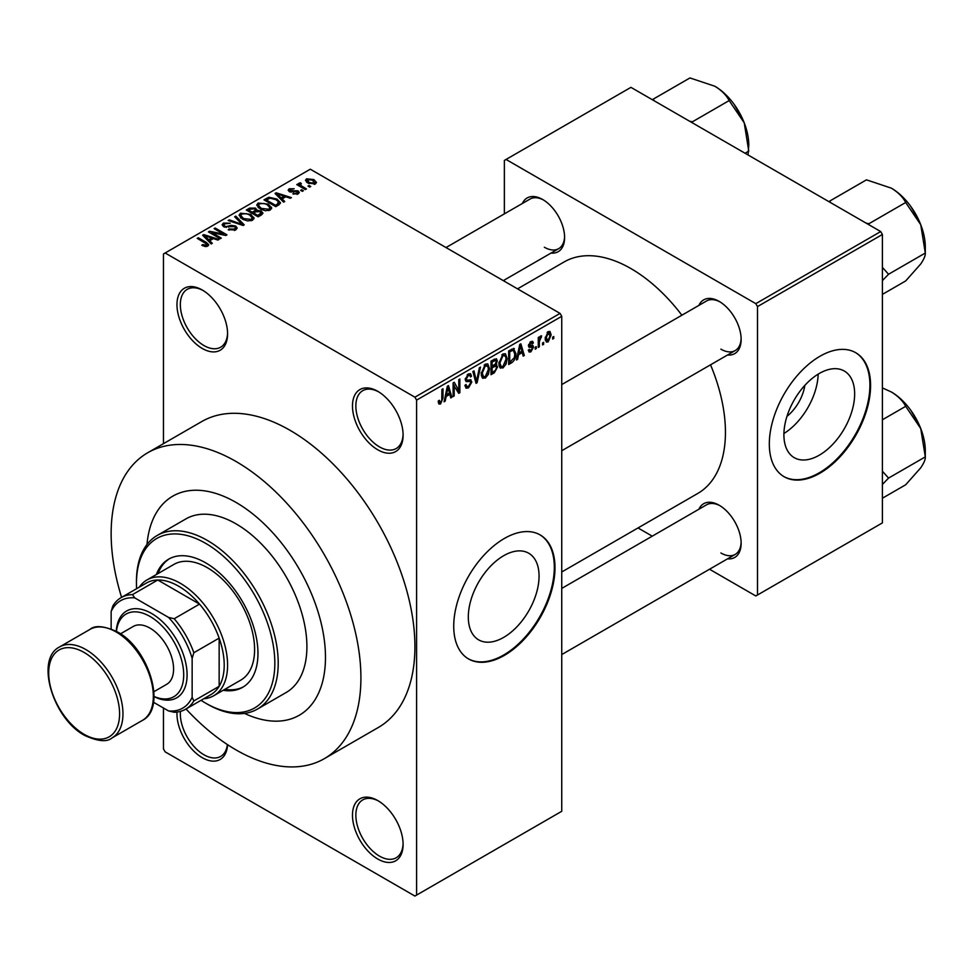 <?xml version="1.0" encoding="UTF-8"?>
<svg xmlns="http://www.w3.org/2000/svg" width="974" height="974" viewBox="0 0 974 974"><rect width="100%" height="100%" fill="white"/><g stroke="black" fill="none" stroke-linecap="round" stroke-linejoin="round"><path stroke-width="1.46" d="M377.79 449.805A35.794 20.673 60 0 1 352.478 405.963A35.794 20.673 60 0 1 377.79 391.341L377.79 391.341A35.794 20.673 60 0 1 403.102 435.195A35.794 20.673 60 0 1 377.79 449.805M378.642 391.852A33.408 19.297 -120 0 0 362.766 390.659A33.408 19.297 -120 0 0 357.653 417.444A33.408 19.297 -120 0 0 379.47 446.883A33.408 19.297 -120 0 0 396.187 448.539A33.408 19.297 -120 0 0 403.09 434.185M377.79 859.031A35.794 20.673 60 0 1 352.478 815.189A35.794 20.673 60 0 1 377.79 800.579L377.79 800.579A35.794 20.673 60 0 1 403.102 844.421A35.794 20.673 60 0 1 377.79 859.031M378.642 801.091A33.408 19.297 -120 0 0 362.766 799.898A33.408 19.297 -120 0 0 357.653 826.67A33.408 19.297 -120 0 0 379.47 856.109A33.408 19.297 -120 0 0 396.187 857.765A33.408 19.297 -120 0 0 403.09 843.423M227.551 744.684A35.794 20.673 60 0 1 202.275 757.699A35.794 20.673 60 0 1 177.012 712.067M180.433 711.385A33.408 19.297 -120 0 0 203.968 754.777A33.408 19.297 -120 0 0 220.672 756.433A33.408 19.297 -120 0 0 227.392 744.574M202.275 348.473A35.794 20.673 60 0 1 176.964 304.631A35.794 20.673 60 0 1 202.275 290.008L202.275 290.008A35.794 20.673 60 0 1 227.587 333.863A35.794 20.673 60 0 1 202.275 348.473M203.128 290.52A33.408 19.297 -120 0 0 187.252 289.327A33.408 19.297 -120 0 0 182.138 316.112A33.408 19.297 -120 0 0 203.968 345.551A33.408 19.297 -120 0 0 220.672 347.207A33.408 19.297 -120 0 0 227.575 332.864M503.68 637.386A50.027 28.879 120 0 0 536.37 593.312A50.027 28.879 120 0 0 528.699 553.22A50.027 28.879 120 0 0 503.68 555.704A50.027 28.879 120 0 0 471.002 599.777A50.027 28.879 120 0 0 478.672 639.869A50.027 28.879 120 0 0 503.68 637.386M504.362 655.392A71.601 41.334 120 0 0 551.138 592.302A71.601 41.334 120 0 0 540.156 534.921A71.601 41.334 120 0 0 504.362 538.476A71.601 41.334 120 0 0 457.585 601.567A71.601 41.334 120 0 0 468.555 658.948A71.601 41.334 120 0 0 504.362 655.392M468.226 658.741A71.601 41.334 120 0 0 503.68 655.003A71.601 41.334 120 0 0 550.371 592.216A71.601 41.334 120 0 0 539.815 534.738M698.906 305.386A31.022 17.909 60 0 1 719.202 301.416L719.202 301.416A31.022 17.909 60 0 1 741.141 339.415A31.022 17.909 60 0 1 727.554 354.999M720.054 301.928A28.636 16.534 -120 0 0 706.564 300.966L561.742 384.584M522.381 203.469A31.022 17.909 60 0 1 542.664 199.5L542.664 199.5A31.022 17.909 60 0 1 564.603 237.498A31.022 17.909 60 0 1 551.028 253.082M543.529 200.011A28.636 16.534 -120 0 0 530.039 199.049L446.019 247.554M698.906 509.219A31.022 17.909 60 0 1 719.202 505.25L719.202 505.25A31.022 17.909 60 0 1 741.141 543.249A31.022 17.909 60 0 1 727.554 558.832M720.054 505.762A28.636 16.534 -120 0 0 706.564 504.8L561.742 588.418M236.025 502.426A126.498 73.026 -120 0 0 172.775 496.156A126.498 73.026 -120 0 0 146.989 544.503A126.498 73.026 -120 0 1 172.775 496.156A126.498 73.026 -120 0 1 236.025 502.426A126.498 73.026 -120 0 1 318.668 613.888A126.498 73.026 -120 0 1 299.274 715.245A126.498 73.026 -120 0 0 318.668 613.888A126.498 73.026 -120 0 0 236.025 502.426M186.022 708.975A176.611 101.966 -120 0 0 236.025 749.907A176.611 101.966 -120 0 0 324.33 758.661A176.611 101.966 -120 0 0 351.407 617.126A176.611 101.966 -120 0 0 236.025 461.493A176.611 101.966 -120 0 0 147.719 452.752A176.611 101.966 -120 0 0 121.592 597.366M324.33 758.661L378.338 727.481A176.611 101.966 -120 0 0 405.415 585.958A176.611 101.966 -120 0 0 290.033 430.313A176.611 101.966 -120 0 0 201.728 421.572L147.719 452.752M561.742 571.981L697.761 493.453A133.657 77.165 -120 0 0 710.533 364.824M681.885 315.211A133.657 77.165 -120 0 0 630.933 268.58A133.657 77.165 -120 0 0 564.104 261.957L517.535 288.852M804.841 385.375A31.692 18.299 -60 0 1 786.98 416.324M819.268 455.187A50.027 28.879 120 0 0 851.958 411.101A50.027 28.879 120 0 0 844.288 371.021A50.027 28.879 120 0 0 819.268 373.492A50.027 28.879 120 0 0 786.59 417.578A50.027 28.879 120 0 0 794.26 457.67A50.027 28.879 120 0 0 819.268 455.187M783.912 433.491A50.027 28.879 120 0 0 818.172 374.15M819.95 473.194A71.601 41.334 120 0 0 866.726 410.103A71.601 41.334 120 0 0 855.744 352.722A71.601 41.334 120 0 0 819.95 356.265A71.601 41.334 120 0 0 773.173 419.368A71.601 41.334 120 0 0 784.143 476.736A71.601 41.334 120 0 0 819.95 473.194M783.814 476.542A71.601 41.334 120 0 0 819.268 472.804A71.601 41.334 120 0 0 865.959 410.017A71.601 41.334 120 0 0 855.403 352.527M543.638 342.361L543.638 344.309L542.567 344.93L542.567 342.982L543.638 342.361M539.34 341.643L539.34 346.793L538.269 347.414L538.269 337.491L539.34 336.87L539.34 338.453L540.619 335.957L541.641 335.896L539.34 341.643L538.269 341.022M536.272 346.61L536.272 348.558L535.201 349.179L535.201 347.231L536.272 346.61M533.509 347.134L530.915 351.833L529.174 352.089L528.298 350.153L529.369 349.362L530.988 350.372L532.437 347.998L532.157 347.255L529.077 347.353L528.444 345.807L530.867 341.582L532.656 341.326L533.362 342.982L532.279 343.773L530.903 342.982L529.527 344.991L532.888 345.38L533.509 347.134L530.745 345.526M528.699 349.849L530.988 350.372M532.279 343.773L529.856 342.373M528.639 344.479L529.868 345.612M518.533 354.731L517.608 359.333L516.476 359.99L519.751 344.455L520.883 343.81L524.304 355.473L523.184 356.119L522.247 352.588L518.533 354.731L517.693 354.244M502.974 367.965L499.893 367.6L498.834 363.533L502.986 353.964L505.445 353.745L507.125 358.59L506.054 364.106L502.974 367.965L499.041 365.688M500.563 368.196L499.893 367.6M485.332 378.143L482.252 377.79L481.193 373.724L485.344 364.142L487.804 363.923L489.484 368.769L488.412 374.284L485.332 378.143L481.399 375.879M482.921 378.375L482.252 377.79M440.565 404.003L438.872 404.003L438.239 401.093L439.311 400.29L440.613 402.372L441.77 400.679L441.916 389.393L442.987 388.772L442.987 398.037L440.565 404.003L438.361 402.725M438.239 401.519L440.613 402.372M414.912 397.185L560.05 313.397L561.742 316.319L561.742 811.293L416.604 895.082L416.604 400.107L414.912 397.185L165.142 252.984L163.462 253.958L163.462 443.669M561.742 316.319L416.604 400.107M446.116 396.54L445.191 401.142L444.071 401.799L447.334 386.264L448.466 385.619L451.887 397.282L450.767 397.928L449.842 394.385L446.116 396.54L445.276 396.053M454.188 385.034L454.188 395.955L453.117 396.564L453.117 382.928L454.261 382.271L458.791 390.586L458.791 379.653L459.874 379.032L459.874 392.668L458.717 393.338L453.117 384.413M470.211 379.677L471.83 381.991L468.494 387.871L466.059 388.2L464.927 385.327L466.01 384.523L466.777 386.434L468.579 386.228L470.759 382.636L470.272 381.418L466.096 381.601L465.243 379.495L468.299 373.992L470.539 373.687L471.526 376.195L470.454 376.999L469.809 375.331L468.324 375.562L466.315 378.923L466.729 380.164L465.243 379.3L466.656 380.116L471.014 379.872M480.474 367.137L477.102 382.721L476.055 383.33L472.865 371.52L473.985 370.887L476.517 381.467L479.354 367.782L480.474 367.137M495.413 363.959L497.604 366.881L494.342 372.774L491.018 374.686L491.018 361.05L496.423 358.736L497.3 360.843L496.143 364.373L496.764 364.519M513.359 348.4L515.867 353.452C516.147 357.166 514.796 360.246 511.8 362.693L508.659 364.507L508.659 350.859L514.345 348.57M551.15 334.91L548.167 341.874L546.353 342.057L545.172 338.465L548.167 331.598L549.993 331.44L551.15 334.91L549.969 334.228M553.768 336.517L553.768 338.465L552.684 339.086L552.684 337.138L553.768 336.517M163.462 708.013L163.462 748.933L165.142 751.855L414.912 896.056L416.604 895.082M310.743 186.46L309.671 187.081L307.979 186.107L309.05 185.486L310.743 186.46M303.377 190.721L302.305 191.342L300.613 190.368L301.697 189.747L303.377 190.721M284.712 201.496L283.592 202.142L275.045 193.436L276.166 192.791L291.409 197.625L290.289 198.27L285.832 196.772L282.119 198.915L284.712 201.496M271.515 208.765L271.515 207.206L270.236 210.031L265.305 210.737L260.192 209.008L256.698 205.051L258.122 203.03L268.337 204.138L271.661 208.022M253.861 218.955L253.861 217.397L252.595 220.209L247.664 220.928L242.55 219.199L239.056 215.23L240.481 213.209L250.695 214.329L254.019 218.213M235.745 229.937L228.208 229.694L229.121 228.987L234.466 229.085L235.501 227.819L234.612 226.662L223.618 226.686L222.109 224.763L223.436 223.058L230.193 223.229L224.848 223.837L223.874 224.994L224.726 226.09L226.272 226.589L231.228 225.347L235.671 226.029L237.23 228.074L235.745 229.937M212.295 243.305L211.175 243.95L202.629 235.245L203.761 234.588L218.992 239.434L217.872 240.079L213.416 238.581L209.702 240.724L212.295 243.305M560.05 313.397L310.28 169.196L165.142 252.984M205.307 246.556L201.813 245.278L202.738 244.571L206.488 245.241L206.756 244.06L197.211 238.374L198.282 237.753L206.305 242.38L208.765 244.827L207.815 246.069L205.307 246.556M206.488 246.544L206.756 244.06M221.293 238.106L220.221 238.727L208.412 231.909L209.556 231.24L223.557 234.101L214.085 228.634L215.157 228.013L226.979 234.831L225.822 235.489L211.845 232.652L221.293 238.106M244.206 224.872L243.159 225.481L228.16 220.501L229.28 219.856L242.246 224.422L234.649 216.764L235.769 216.106L244.206 224.872M261.446 214.925L258.122 216.849L246.3 210.031L249.648 208.095L255.565 208.107L256.88 210.214L261.251 211.041L263.004 213.172L261.446 214.925M256.941 209.86L256.88 211.285M278.905 204.844L275.764 206.658L263.954 199.84L268.873 197.247L277.006 199.049L280.549 202.896L278.905 204.844M298.178 193.899L292.797 193.814L297.021 193.144L297.131 191.537L289.254 191.598L288.134 190.149L289.229 188.786L294.172 188.773L290.495 189.48L290.155 190.88L297.995 190.794L299.31 192.45L298.178 193.899M297.021 194.374L297.131 191.537M290.495 189.48L290.155 191.988M306.445 188.944L305.373 189.565L296.778 184.61L297.861 183.989L299.225 184.78L298.981 183.161L300.467 182.832L301.38 183.721L300.442 185.243L306.445 188.944M298.628 183.672L298.981 184.451M300.467 182.832L300.442 186.716M315.418 183.94L307.979 183.1L305.459 180.3L306.53 178.802L313.872 179.593L316.501 182.442L315.418 183.94M880.703 231.556L882.395 234.478L757.504 306.579L755.812 303.657L880.703 231.556L630.933 87.356L504.362 160.43L504.362 213.878M504.362 280.013L504.362 281.243M757.504 306.579L757.504 594.992L755.812 595.966L709.522 569.23M652.251 536.163L638.019 527.945M757.504 594.992L882.395 522.892L882.395 234.478M755.812 303.657L506.054 159.456M720.882 349.155A28.636 16.534 -120 0 0 735.2 350.579A28.636 16.534 -120 0 0 741.117 338.404M544.356 247.238A28.636 16.534 -120 0 0 558.674 248.662A28.636 16.534 -120 0 0 564.591 236.499M720.882 552.989A28.636 16.534 -120 0 0 735.2 554.413A28.636 16.534 -120 0 0 741.117 542.25M244.511 713.418A126.498 73.026 -120 0 0 299.274 715.245L299.274 715.245A126.498 73.026 -120 0 1 244.511 713.418M202.738 245.765L202.738 244.571M198.282 238.995L198.282 237.753M203.761 236.39L203.761 234.588M209.702 242.453L209.702 240.724M206.245 237.157L208.68 239.726L211.675 237.997L204.503 235.586L206.245 237.157L206.245 238.934M208.68 241.418L208.68 239.726M204.503 237.157L204.503 235.586M211.675 239.592L211.675 237.997M209.556 232.567L209.556 231.24M223.557 235.038L223.557 234.101M215.157 229.243L215.157 228.013M211.845 233.882L211.845 232.652M229.121 230.144L229.121 228.987M234.466 230.497L234.466 229.085M223.436 226.577L223.436 223.058M224.726 227.185L224.726 226.09M226.272 227.478L226.272 226.589M231.228 226.467L231.228 225.347M235.671 229.986L235.671 226.029M229.28 220.867L229.28 219.856M242.246 225.177L242.246 224.422M235.769 217.908L235.769 216.106M240.481 217.762L240.481 213.209M250.695 215.644L250.695 214.329M241.869 214L240.785 215.534L243.646 218.59L251.207 219.418L252.266 217.896L249.575 214.925L246.459 213.647L241.869 214M243.646 219.759L243.646 218.59M251.207 220.781L251.207 219.418M249.648 209.69L249.648 208.095M255.322 212.088L255.565 208.107M261.251 215.047L261.251 211.041M248.76 210.201L252.29 212.247L255.322 210.36L254.689 208.838L250.635 209.13L248.76 210.201L248.76 211.443M252.29 213.476L252.29 212.247M253.666 214.28L253.666 213.038L257.818 215.424L261.227 212.88L261.227 215.047M257.818 216.666L257.818 215.424M261.056 215.157L260.18 211.662L255.785 211.821L253.666 213.038M260.095 215.704L260.095 214.11M258.122 207.572L258.122 203.03M268.337 205.453L268.337 204.138M259.51 203.822L258.427 205.356L261.288 208.399L268.848 209.24L269.908 207.718L267.229 204.747L264.1 203.469L259.51 203.822M261.288 209.58L261.288 208.399M268.848 210.591L268.848 209.24M268.873 198.611L268.873 197.247M277.006 200.352L277.006 199.049M266.401 200.023L275.459 205.246L277.383 204.126L278.369 201.569L275.91 199.658L270.078 198.172L266.401 200.023L266.401 201.253M275.459 206.488L275.459 205.246M278.795 204.905L278.369 201.569M277.383 205.721L277.383 204.126M276.166 194.593L276.166 192.791M282.119 200.644L282.119 198.915M278.661 195.348L281.096 197.917L284.079 196.188L276.92 193.777L278.661 195.348L278.661 197.125M281.096 199.609L281.096 197.917M276.92 195.348L276.92 193.777M284.079 197.783L284.079 196.188M293.71 194.179L293.71 193.108M289.229 191.586L289.229 188.786M291.214 192.182L291.214 191.087M297.995 193.996L297.995 190.794M301.697 190.989L301.697 189.747M297.861 185.23L297.861 183.989M299.225 186.022L299.225 184.78M301.989 187.617L301.989 186.375M309.05 186.728L309.05 185.486M306.53 182.101L306.53 178.802M313.872 180.921L313.872 179.593M314.225 184.403L312.885 180.263L307.723 179.533L307.127 182.564M307.723 179.533L309.05 182.479L314.225 183.222L314.809 182.333L314.809 184.232M309.05 183.66L309.05 182.479M444.314 400.631L445.191 401.142M450.365 396.394L451.887 397.282M448.454 393.593L449.842 394.385M447.48 390.184L446.482 394.738L449.477 393.009L447.979 387.311L447.48 390.184L446.616 389.685M445.654 394.251L446.482 394.738M447.212 386.873L447.979 387.311M453.117 395.334L454.188 395.955M456.489 389.259L458.791 390.586M457.658 391.402L459.874 392.668M464.951 385.838L468.494 387.871M468.007 374.162L471.526 376.195M467.13 374.88L468.324 375.562M465.341 378.362L466.315 378.923M468.433 380.018L471.83 381.991M475.665 381.893L477.102 382.721M475.373 380.81L476.517 381.467M488.339 368.111L489.484 368.769M487.572 373.797L488.412 374.284M484.163 365.055L485.356 365.737L482.264 373.127L483.506 376.707L485.332 376.561L488.4 369.353L487.95 366.528L485.028 364.349M481.229 372.518L482.264 373.127M487.95 366.528L485.356 365.737M494.329 359.138L497.3 360.843M494.171 364.897L497.604 366.881M492.089 362.024L492.089 366.102L495.23 364.154L496.229 361.695L495.754 360.392L492.089 362.024L491.018 361.403M491.018 365.481L492.089 366.102M492.089 367.697L492.089 372.482L495.474 370.351L496.533 367.515L495.973 366.029L492.089 367.697L491.018 367.076M491.018 371.861L492.089 372.482M492.82 365.676L494.208 366.468M505.981 357.921L507.125 358.59M505.214 363.619L506.054 364.106M501.817 354.865L502.998 355.547L499.906 362.937L501.16 366.528L502.974 366.37L506.054 359.163L505.591 356.338L502.669 354.159M498.871 362.34L499.906 362.937M505.591 356.338L502.998 355.547M510.425 361.89L511.8 362.693M514.747 352.795L515.867 353.452M509.731 351.833L509.731 362.291L514.369 357.628L514.796 354.049L513.164 350.129L509.731 351.833L508.659 351.224M508.659 361.671L509.731 362.291M510.254 349.946L511.63 350.737M511.545 349.191L513.688 350.263L511.691 349.118M516.719 358.834L517.608 359.333M522.782 354.585L524.304 355.473M520.871 351.784L522.247 352.588M519.897 348.375L518.899 352.929L521.881 351.2L520.396 345.514L519.897 348.375L519.032 347.876M518.071 352.442L518.899 352.929M519.617 345.064L520.396 345.514M528.322 350.336L530.915 351.833M528.492 345.137L532.157 347.255M530.903 341.57L533.362 342.982M535.201 347.937L536.272 348.558M538.269 346.172L539.34 346.793M538.269 337.832L539.34 338.453M539.961 336.7L541.337 337.491M539.706 337.272L540.558 337.759M538.269 338.769L539.547 339.5M542.567 343.688L543.638 344.309M545.306 340.23L548.167 341.874M547.607 331.988L549.263 332.95L548.131 333.035L546.244 337.844L548.192 340.437L550.079 335.628L547.12 332.451M545.221 337.248L546.244 337.844M545.209 339.463L548.192 340.437M552.684 337.844L553.768 338.465M223.192 690.286A73.987 42.722 -120 0 0 242.648 687.315A73.987 42.722 -120 0 0 253.983 628.035A73.987 42.722 -120 0 0 205.648 562.826A73.987 42.722 -120 0 0 168.66 559.161A73.987 42.722 -120 0 0 156.364 574.538M224.872 689.312A73.987 42.722 -120 0 0 243.476 686.816M201.046 700.306A97.85 56.492 -120 0 0 205.648 703.143A97.85 56.492 -120 0 0 274.838 663.184A97.85 56.492 -120 0 0 205.648 543.346A97.85 56.492 -120 0 0 136.457 583.292A97.85 56.492 -120 0 0 136.616 588.698M207.34 704.117L205.648 703.143L207.34 704.117A100.237 57.88 60 0 0 257.453 709.072L286.149 692.514A100.237 57.88 -120 0 0 301.514 612.196A100.237 57.88 -120 0 0 236.025 523.854A100.237 57.88 -120 0 0 185.912 518.899L157.216 535.457A100.237 57.88 60 0 1 207.34 540.424A100.237 57.88 60 0 1 272.817 628.754A100.237 57.88 60 0 1 257.453 709.072M136.457 583.292L136.457 581.344A100.237 57.88 60 0 1 157.216 535.457M139.27 587.164A66.829 38.583 60 0 1 146.928 579.98L173.92 564.396A66.829 38.583 60 0 1 207.34 567.708A66.829 38.583 60 0 1 251 626.586A66.829 38.583 60 0 1 240.748 680.144L213.744 695.728A66.829 38.583 60 0 1 203.7 698.772M169.513 558.699A73.987 42.722 -120 0 0 158.044 573.564M866.142 223.143L868.942 223.716L905.686 202.495L920.747 224.738A48.03 27.735 -120 0 1 925.3 246.97L925.3 253.045C925.531 255.492 924.009 259.133 920.747 263.954L905.686 280.938L882.395 294.392M882.395 280.609L888.556 274.254L925.3 253.045L920.747 224.738A48.03 27.735 -120 0 0 891.332 188.14C898.065 192.268 902.849 197.052 905.686 202.495M888.556 274.254L882.395 267.375M830.712 202.689L829.726 201.07L866.47 179.849L891.332 188.14M829.726 201.07L829.057 201.74M146.928 579.98A66.829 38.583 60 0 1 198.416 597.89A66.829 38.583 60 0 1 227.587 665.132A66.829 38.583 60 0 1 213.744 695.728M153.502 702.266L168.526 710.935A62.056 35.831 -120 0 0 192.146 697.287L193.838 700.939A64.442 37.207 60 0 1 185.547 709.255L210.871 694.632A64.442 37.207 -120 0 0 219.15 686.317A64.442 37.207 -120 0 0 224.215 665.132A64.442 37.207 -120 0 0 219.15 638.116A64.442 37.207 -120 0 0 199.524 604.111L157.776 580.005A64.442 37.207 -120 0 0 146.429 583.024L121.117 597.634A64.442 37.207 60 0 1 132.464 594.627L134.765 597.902A62.056 35.831 -120 0 0 111.146 611.55L111.146 628.887M193.838 700.939L219.15 686.317L219.15 638.116L193.838 652.726L192.146 658.314A62.056 35.831 -120 0 0 168.526 617.394L174.212 618.734L199.524 604.111A64.442 37.207 -120 0 0 157.776 580.005L132.464 594.627M111.146 611.55L112.826 605.962A64.442 37.207 60 0 1 121.117 597.634M185.547 709.255A64.442 37.207 60 0 1 174.212 712.262L168.526 710.935M192.146 697.287L192.146 658.314M168.526 617.394L134.765 597.902M174.212 618.734A64.442 37.207 60 0 1 193.838 652.726M154.026 696.434A47.738 27.564 -120 0 0 183.648 672.498A47.738 27.564 -120 0 0 149.959 616.42A47.738 27.564 -120 0 0 116.454 631.359M116.283 631.274A50.124 28.94 60 0 1 151.64 613.498A50.124 28.94 60 0 1 187.069 673.497A50.124 28.94 60 0 1 154.014 696.617M120.496 633.831L133.255 626.452A33.408 19.297 60 0 1 149.959 628.108A33.408 19.297 60 0 1 171.789 657.56A33.408 19.297 60 0 1 166.664 684.332L153.904 691.698M882.395 484.443L888.556 478.088L882.395 471.209M882.395 498.225L905.686 484.772L920.747 467.788C924.009 462.967 925.531 459.326 925.3 456.879L888.556 478.088M920.747 428.572L925.3 456.879L925.3 450.804A48.03 27.735 -120 0 0 920.747 428.572A48.03 27.735 -120 0 0 891.332 391.974C898.065 396.101 902.849 400.886 905.686 406.328L920.747 428.572M882.395 419.782L905.686 406.328M882.395 387.896L891.332 391.974M689.616 121.226L692.417 121.799L729.161 100.578L744.221 122.821A48.03 27.735 -120 0 1 748.775 145.053L748.069 154.976M745.086 153.259L748.775 151.128L744.221 122.821A48.03 27.735 -120 0 0 714.806 86.223C721.539 90.351 726.324 95.135 729.161 100.578M654.175 100.772L653.201 99.153L689.945 77.944L714.806 86.223M653.201 99.153L652.531 99.823M206.305 243.683L206.305 242.38M228.756 227.185L228.756 226.065M239.957 224.422L239.957 223.594M254.311 212.673L254.311 211.078M266.961 199.694L266.961 198.099M292.93 192.012L292.93 190.66M441.916 397.416L442.987 398.037M465.255 379.957L468.08 381.601M474.849 378.837L476.091 379.568M492.954 371.971L494.342 372.774M492.576 360.149L493.952 360.94M528.444 345.782L531.098 347.316M85.834 649.548A52.511 30.316 60 0 1 120.131 695.813A52.511 30.316 60 0 1 112.083 737.89C107.043 742.273 97.887 741.445 84.641 735.407C53.132 718.909 34.821 659.118 59.572 646.943A52.511 30.316 60 0 1 85.834 649.548M84.141 734.323A50.124 28.94 -120 0 0 119.583 713.857A50.124 28.94 -120 0 0 84.141 652.47A50.124 28.94 -120 0 0 48.7 672.937A50.124 28.94 -120 0 0 84.141 734.323M89.949 629.411C94.941 625.028 104.084 625.856 117.404 631.895C148.9 648.392 167.211 708.183 142.46 720.358A52.511 30.316 -120 0 0 150.507 678.281A52.511 30.316 -120 0 0 116.21 632.004A52.511 30.316 -120 0 0 89.949 629.411L59.572 646.943M206.975 244.547L206.975 246.422M235.501 227.819L235.501 230.071M223.874 224.994L223.874 226.832M240.785 215.534L240.785 218.006M252.266 217.896L252.266 220.392M258.427 205.356L258.427 207.827M269.908 207.718L269.908 210.201M297.715 192.304L297.715 194.13M289.741 190.32L289.741 191.841M300.102 184.622L300.102 186.521M466.777 386.434L464.927 385.363M470.272 381.418L468.031 380.128M469.809 375.331L467.91 374.235M483.506 376.707L481.314 375.44M495.754 360.392L493.952 359.357M495.973 366.029L494.086 364.946M501.16 366.528L498.968 365.262M531.865 342.824L530.331 341.935M910.678 206.293L919.249 221.147M561.742 450.719L735.2 350.579M735.2 554.413L561.742 654.565M558.674 248.662L503.302 280.634M142.46 720.358L112.083 737.89M910.678 410.127L919.249 424.981M734.153 104.376L742.724 119.23"/></g></svg>
